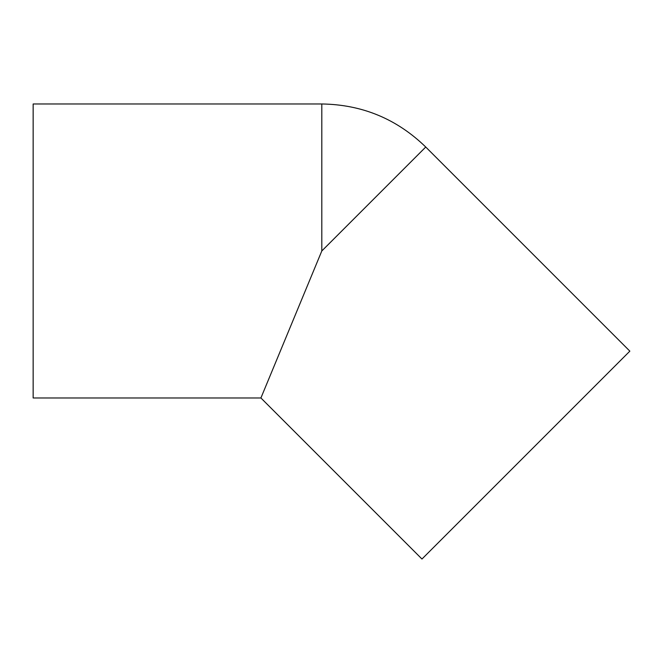 <?xml version="1.0" encoding="UTF-8"?>
<svg xmlns="http://www.w3.org/2000/svg" width="663" height="663" viewBox="0 0 663 663"><rect width="100%" height="100%" fill="white"/><g stroke="black" fill="none" stroke-linecap="round" stroke-linejoin="round"><path stroke-width="0.99" d="M321.804 103.975L33.15 103.975L33.15 397.974L260.915 397.974L421.966 559.025L629.85 351.141L425.745 147.029L321.804 250.97L260.915 397.974L321.804 250.97L260.915 397.974L321.804 250.97L271.979 371.247L321.804 250.97L271.979 371.247L321.804 250.97L321.804 103.975C362.147 104.572 396.797 118.917 425.745 147.029"/></g></svg>
